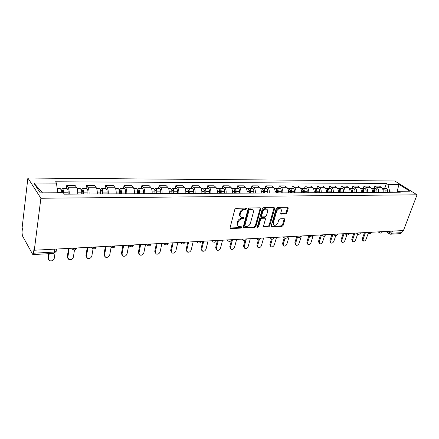 <?xml version="1.0" encoding="UTF-8"?>
<svg xmlns="http://www.w3.org/2000/svg" width="439" height="439" viewBox="0 0 439 439"><rect width="100%" height="100%" fill="white"/><g stroke="black" fill="none" stroke-linecap="round" stroke-linejoin="round"><path stroke-width="0.66" d="M246.614 208.794L246.147 208.097L236.072 208.311L234.843 209.359L230.107 227.578L230.799 228.532L240.791 228.115L241.626 227.397L241.39 226.771L238.811 226.595C237.784 226.063 237.422 225.103 237.724 223.72L238.119 222.222C238.816 220.274 240.106 219.171 241.977 218.918L243.261 218.874L244.106 218.156L243.864 217.514L241.318 217.327C240.259 216.784 239.886 215.801 240.193 214.38L240.599 212.866C241.302 210.89 242.597 209.787 244.474 209.546L245.769 209.518L246.614 208.794M240.506 216.679C239.617 216.087 239.321 215.143 239.617 213.853L240.018 212.339C240.72 210.369 242.01 209.266 243.892 209.024L245.181 208.997L246.054 208.102M285.646 214.029L286.793 213.041L288.236 208.163L287.929 207.257L277.41 207.433L276.246 208.432L271.214 225.893L271.516 226.765L281.992 226.387L283.128 225.405L284.845 219.61L284.274 218.682L279.928 218.831L278.787 219.818L277.936 222.721C277.058 224.719 275.78 225.558 274.101 225.234L273.288 222.897L276.608 211.411C277.481 209.403 278.754 208.558 280.433 208.871C281.284 209.304 281.564 210.111 281.278 211.296L280.719 213.211L281.026 214.106L285.646 214.029L285.043 213.53L286.179 212.542L287.655 207.213M417.05 194.801L403.441 230.535L34.297 250.235L40.882 198.247L417.05 194.801L394.804 180.994L27.893 178.036L22.076 228.126L22.411 228.741L21.999 232.291L22.411 235.814L32.815 254.587L33.463 253.226L54.414 252.057L56.132 251.492L56.247 250.685M260.771 208.777L260.14 207.801L249.259 208.031L248.051 209.063L243.217 227.04L243.546 227.929L254.669 227.534L255.844 226.524L260.771 208.777L260.195 207.801M263.543 207.729L274.106 207.504L274.704 208.465L269.683 225.959L268.531 226.952L263.768 227.089L263.46 226.211L265.463 219.121L265.145 218.227L261.847 218.271L260.673 219.286L258.598 226.7L257.561 227.364L257.342 226.749L262.363 208.744L263.543 207.729M402.612 230.579L401.828 232.648L400.62 233.625L390.551 234.196M34.297 250.235L33.924 249.555L33.463 253.226M40.882 198.247L27.893 178.036M77.698 194.087C77.824 191.031 77.407 188.748 76.452 187.244L67.985 187.244C68.923 188.759 69.329 191.058 69.208 194.137M67.985 187.244L66.733 185.538L66.3 188.589M76.452 187.244L75.173 185.554L66.733 185.538M86.017 188.572L86.483 185.576L87.795 187.25C88.782 188.737 89.21 190.992 89.073 194.022M97.271 193.972C97.409 190.97 96.981 188.732 95.971 187.25L94.637 185.587L86.483 185.576M105.064 188.556L105.563 185.609L106.935 187.255C107.967 188.715 108.406 190.938 108.257 193.912M116.176 193.862C116.33 190.91 115.885 188.71 114.837 187.255L113.438 185.62L105.563 185.609M123.474 188.54L124.001 185.642L125.428 187.261C126.498 188.699 126.953 190.877 126.794 193.802M134.449 193.758C134.614 190.855 134.158 188.688 133.066 187.261L131.618 185.653L124.001 185.642M141.281 188.523L141.835 185.67L143.312 187.266C144.42 188.677 144.892 190.822 144.716 193.698M152.124 193.654C152.3 190.8 151.828 188.671 150.703 187.266L149.205 185.686L141.835 185.67M158.517 188.507L159.094 185.702L160.614 187.266C161.761 188.66 162.238 190.767 162.057 193.599M169.224 193.555C169.41 190.745 168.927 188.655 167.769 187.272L166.227 185.713L159.094 185.702M175.205 188.49L175.798 185.73L177.367 187.272C178.541 188.644 179.035 190.718 178.838 193.5M185.779 193.462C185.977 190.696 185.483 188.633 184.292 187.277L182.706 185.746L175.798 185.73M191.366 188.474L191.986 185.763L193.588 187.277C194.795 188.627 195.295 190.669 195.092 193.407M201.814 193.369C202.022 190.647 201.517 188.616 200.299 187.277L198.68 185.774L191.986 185.763M207.032 188.463L207.669 185.79L209.31 187.283C210.544 188.611 211.055 190.619 210.841 193.319M217.36 193.281C217.574 190.597 217.058 188.6 215.818 187.283L214.161 185.801L207.669 185.79M222.222 188.446L222.875 185.812L224.554 187.288C225.811 188.594 226.326 190.575 226.107 193.226M232.429 193.193C232.654 190.553 232.132 188.583 230.865 187.288L229.174 185.823L222.875 185.812M236.961 188.435L237.631 185.84L239.337 187.288C240.616 188.578 241.143 190.526 240.912 193.144M247.047 193.105C247.278 190.51 246.751 188.572 245.461 187.294L243.738 185.851L237.631 185.84M251.262 188.424L251.948 185.867L253.687 187.294C254.988 188.561 255.52 190.482 255.284 193.061M261.232 193.023C261.474 190.466 260.936 188.556 259.625 187.294L257.88 185.878L251.948 185.867M265.151 188.408L265.853 185.889L267.614 187.299C268.931 188.545 269.469 190.438 269.228 192.979M275.006 192.946C275.253 190.422 274.71 188.54 273.382 187.299L271.609 185.9L265.853 185.889M278.644 188.397L279.352 185.916L281.141 187.299C282.48 188.534 283.023 190.4 282.776 192.902M288.39 192.869C288.637 190.383 288.094 188.529 286.749 187.305L284.949 185.922L279.352 185.916M291.754 188.386L292.478 185.938L294.284 187.305C295.639 188.518 296.188 190.356 295.935 192.825M301.39 192.792C301.648 190.339 301.094 188.512 299.733 187.305L297.916 185.944L292.478 185.938M304.501 188.375L305.237 185.96L307.064 187.31C308.43 188.507 308.985 190.317 308.727 192.748M314.028 192.721C314.291 190.301 313.737 188.501 312.359 187.31L310.527 185.971L305.237 185.96M316.898 188.364L317.644 185.982L319.488 187.31C320.871 188.49 321.425 190.279 321.161 192.677M326.325 192.65C326.589 190.263 326.029 188.485 324.64 187.31L322.791 185.988L317.644 185.982M328.965 188.353L329.711 186.004L331.577 187.316C332.971 188.479 333.53 190.241 333.261 192.611M338.282 192.578C338.551 190.23 337.986 188.474 336.592 187.316L334.721 186.01L329.711 186.004M340.702 188.342L341.46 186.021L343.336 187.316C344.741 188.468 345.306 190.208 345.038 192.54M349.921 192.512C350.196 190.191 349.631 188.463 348.22 187.321L346.338 186.032L341.46 186.021M352.133 188.331L352.901 186.043L354.789 187.321C356.205 188.452 356.775 190.169 356.495 192.474M361.253 192.447C361.533 190.158 360.962 188.446 359.546 187.321L357.648 186.054L352.901 186.043M363.267 188.32L364.041 186.065L365.945 187.321C367.366 188.441 367.937 190.136 367.657 192.408M372.294 192.381C372.574 190.125 372.003 188.435 370.576 187.327L368.667 186.07L364.041 186.065M374.116 188.309L374.895 186.081L376.81 187.327C378.242 188.43 378.813 190.103 378.533 192.348M383.044 192.32C383.329 190.092 382.759 188.424 381.321 187.327L379.406 186.092L374.895 186.081M57.668 192.798L42.446 192.864M398.069 191.563L397.279 191.064L389.634 191.097L387.917 184.375L399.024 184.418L409.916 191.19L398.755 191.239L400.302 192.222L64.313 194.164L63.326 192.77L40.245 192.875L33.83 183.003L56.461 183.09L57.707 192.534M387.917 184.375L386.43 183.431L55.528 181.779L56.461 183.09M396.894 192.112L399.024 184.418M389.634 191.097L389.206 192.287M384.69 188.298L386.43 183.431M398.755 191.239L396.62 192.244M33.83 183.003L42.27 192.6M238.004 225.937L237.148 223.182L237.543 221.69C238.24 219.741 239.524 218.644 241.395 218.386L242.685 218.348L243.524 217.629M230.085 227.984L240.215 227.578L241.055 226.864M243.19 227.451L254.088 227.007L255.262 225.997L260.173 208.267M249.901 209.425L249.061 210.144L244.803 225.904L245.039 226.524L246.603 226.513C248.436 226.25 249.703 225.163 250.4 223.248L253.33 212.531C253.654 211.099 253.287 210.111 252.222 209.568L249.901 209.425L249.314 208.904L248.469 209.628L249.061 210.144M244.836 226.343L244.227 225.372L248.469 209.628M252.42 209.666L251.629 209.052L250.658 208.876L251.245 209.392M249.314 208.904L250.658 208.876M263.427 226.617L267.938 226.431L269.091 225.437L274.128 207.499M264.898 218.178L264.256 217.662L261.254 217.755L260.08 218.765L258.011 226.173L258.598 226.7M257.32 226.859L258.011 226.173M267.565 211.697C267.845 210.506 267.554 209.688 266.682 209.244C264.942 208.909 263.636 209.765 262.758 211.817L261.606 215.944L262.231 216.899L265.233 216.806L266.407 215.796L267.565 211.697M266.753 209.277L266.083 208.739C264.344 208.399 263.038 209.255 262.165 211.307L262.758 211.817M261.666 216.614L261.013 215.428L262.165 211.307M281.3 214.155L280.691 213.65L285.043 213.53M280.472 208.887L279.83 208.371C278.145 208.059 276.872 208.904 276.005 210.912L276.608 211.411M273.459 224.697L272.696 222.381L276.005 210.912M271.181 226.299L281.394 225.876L282.524 224.894L284.274 218.682M62.881 192.77L62.365 190.312L61.894 191.212L61.372 190.477L62.365 188.594L66.942 188.589M63.452 192.951L63.468 192.238C63.425 190.12 63.057 188.902 62.365 188.594M68.1 194.142L68.138 192.222C68.1 190.109 67.727 188.896 67.024 188.589M61.213 191.217L62.832 191.212M49.212 253.654L48.526 258.642L49.519 260.64C51.835 261.315 53.421 260.53 54.282 258.291L55.029 252.985M61.235 192.781L61.246 192.249C61.208 190.125 60.84 188.907 60.148 188.594L60.066 188.594M48.57 259.449L48.054 257.814L48.619 253.687M82.795 194.054L82.839 191.98L82.285 190.263L81.78 191.152L81.231 190.427L82.285 188.578L86.697 188.572M83.399 194.054L83.443 192.156C83.405 190.076 83.02 188.88 82.285 188.578M87.91 194.027L87.954 192.139C87.921 190.065 87.531 188.874 86.785 188.572M81.264 191.152L82.779 191.146M69.186 248.37L67.815 257.463L68.78 259.449C70.997 260.08 72.528 259.306 73.379 257.117L74.487 249.956M81.259 194.065L81.297 192.167C81.264 190.082 80.88 188.885 80.15 188.578L80.063 188.578M67.869 258.335L67.31 256.65L68.555 248.408M102.051 193.945L102.1 191.903L101.524 190.219L100.992 191.091L100.564 190.559M102.688 193.939L102.737 192.079C102.704 190.032 102.298 188.858 101.53 188.556L100.471 190.098M107.045 193.917L107.094 192.062C107.061 190.021 106.655 188.852 105.876 188.556L105.783 188.556M100.63 191.091L102.04 191.086M87.937 247.371L86.472 256.316L87.41 258.297C89.54 258.889 91.021 258.116 91.855 255.986L93.073 248.732M100.619 193.956L100.663 192.084C100.63 190.038 100.229 188.858 99.466 188.561L99.373 188.561M86.532 257.254L85.945 255.52L87.273 247.409M120.659 193.835L120.72 191.832L120.116 190.169L119.556 191.031L119.309 190.74M121.323 193.835L121.378 192.002C121.345 189.988 120.928 188.836 120.127 188.54L119.09 189.763M125.532 193.808L125.587 191.986C125.559 189.977 125.137 188.83 124.33 188.54L124.232 188.54M119.342 191.031L120.654 191.025M106.084 246.405L104.526 255.213L105.437 257.177C107.484 257.731 108.916 256.969 109.739 254.889L111.133 247.168M119.32 193.846L119.375 192.008C119.342 189.994 118.931 188.836 118.129 188.545L118.036 188.545M104.592 256.2L103.977 254.428L105.387 246.438M138.647 193.736L138.713 191.761L138.093 190.125L137.423 190.872M139.339 193.731L139.399 191.925C139.372 189.95 138.943 188.814 138.109 188.523L137.1 189.527M143.41 193.709L143.476 191.909C143.449 189.939 143.015 188.808 142.176 188.523L142.071 188.523M137.434 190.97L138.647 190.97M123.65 245.467L122.009 254.137L122.893 256.096C124.857 256.612 126.245 255.86 127.063 253.83L128.72 245.198M137.407 193.742L137.462 191.936C137.434 189.955 137.006 188.819 136.178 188.529L136.079 188.529M122.08 255.174L121.444 253.374L122.925 245.505M156.054 193.632L156.13 191.695L155.488 190.087L154.918 190.778M156.767 193.626L156.833 191.854C156.811 189.911 156.366 188.792 155.505 188.507L154.528 189.346M160.712 193.604L160.778 191.843C160.756 189.9 160.306 188.792 159.439 188.507L159.335 188.507M140.667 244.556L138.949 253.1L139.805 255.043C141.693 255.531 143.043 254.785 143.844 252.804L145.583 244.298M154.896 193.637L154.962 191.865C154.94 189.911 154.495 188.797 153.639 188.512L153.535 188.512M139.02 254.176L138.362 252.348L139.915 244.6M172.906 193.533L172.982 191.623L172.329 190.043L171.819 190.493M173.641 193.533L173.712 191.788C173.69 189.873 173.235 188.775 172.346 188.496L171.391 189.204M177.46 193.511L177.532 191.772C177.51 189.862 177.049 188.77 176.154 188.49L176.05 188.49M157.157 243.678L155.373 252.096L156.196 254.027C158.013 254.483 159.319 253.742 160.12 251.805L161.92 243.425M171.83 193.544L171.901 191.794C171.879 189.878 171.424 188.775 170.535 188.496L170.431 188.496M155.439 253.199L154.764 251.355L156.377 243.722M189.225 193.44L189.308 191.563L188.638 190.005L188.188 190.301M189.983 193.434L190.054 191.722C190.038 189.835 189.571 188.754 188.66 188.479L187.727 189.088M193.676 193.418L193.753 191.706C193.736 189.829 193.264 188.748 192.348 188.474L192.238 188.474M173.147 242.822L171.292 251.119L172.088 253.034C173.839 253.462 175.112 252.732 175.896 250.839L177.768 242.58M188.227 193.445L188.298 191.728C188.282 189.84 187.815 188.759 186.904 188.479L186.794 188.479M171.364 252.249L170.672 250.395L172.346 242.866M205.035 193.352L205.123 191.497L204.437 189.966L204.058 190.158M205.814 193.347L205.891 191.656C205.875 189.802 205.397 188.737 204.464 188.463L203.559 188.995M209.398 193.325L209.474 191.64C209.458 189.791 208.98 188.732 208.042 188.463L207.927 188.463M188.655 241.999L186.745 250.175L187.508 252.074C189.198 252.474 190.433 251.75 191.212 249.901L193.138 241.757M204.108 193.358L204.19 191.662C204.173 189.802 203.696 188.737 202.763 188.468L202.653 188.468M186.811 251.327L186.103 249.462L187.837 242.043M220.367 193.259L220.46 191.437L219.758 189.933L219.44 190.049M221.157 193.259L221.245 191.591C221.229 189.763 220.74 188.715 219.785 188.452L218.907 188.913M224.636 193.237L224.719 191.58C224.702 189.758 224.219 188.715 223.259 188.446L223.144 188.446M203.707 241.192L201.742 249.253L202.478 251.141C204.108 251.52 205.304 250.801 206.078 248.99L208.064 240.962M219.511 193.264L219.593 191.602C219.577 189.769 219.094 188.721 218.139 188.452L218.024 188.452M201.803 250.422L201.084 248.551L202.867 241.236M235.238 193.176L235.331 191.382L234.366 189.961M236.045 193.171L236.133 191.53C236.116 189.73 235.622 188.699 234.651 188.435L233.795 188.847M239.414 193.149L239.502 191.519C239.491 189.725 238.997 188.699 238.015 188.435L237.9 188.435M218.326 240.413L216.301 248.364L217.009 250.23C218.584 250.587 219.752 249.879 220.515 248.106L222.551 240.188M234.442 193.182L234.53 191.541C234.519 189.736 234.025 188.704 233.054 188.441L232.933 188.441M216.361 249.561L215.637 247.673L217.464 240.457M249.665 193.094L249.764 191.322L248.847 189.895M250.488 193.089L250.576 191.475C250.565 189.697 250.065 188.682 249.072 188.424L248.238 188.786M253.758 193.067L253.852 191.459C253.841 189.692 253.336 188.677 252.343 188.419L252.222 188.419M232.522 239.656L230.448 247.497L231.128 249.347C232.648 249.687 233.784 248.984 234.547 247.245L236.626 239.436M248.935 193.094L249.023 191.481C249.012 189.703 248.512 188.688 247.525 188.424L247.404 188.424M230.519 248.737L229.773 246.817L231.644 239.705M263.669 193.012L263.773 191.267L262.906 189.84M266.094 208.744L266.682 209.244M264.503 193.006L264.602 191.415C264.591 189.67 264.08 188.666 263.076 188.413L262.264 188.737M267.68 192.99L267.779 191.404C267.768 189.659 267.258 188.66 266.248 188.408L266.127 188.408M246.317 238.92L244.199 246.652L244.852 248.49C246.317 248.809 247.431 248.117 248.183 246.411L250.307 238.706M262.999 193.017L263.093 191.42C263.082 189.67 262.577 188.666 261.573 188.413L261.446 188.413M244.276 247.931L243.508 245.983L245.028 240.413M277.272 192.935L277.382 191.217L276.565 189.796M278.123 192.93L278.216 191.36C278.211 189.637 277.695 188.649 276.674 188.397L275.884 188.688M281.207 192.908L281.306 191.349C281.3 189.632 280.784 188.649 279.758 188.397L279.638 188.397M259.334 239.59L257.567 245.835L258.192 247.656C259.614 247.958 260.695 247.267 261.441 245.599L263.609 237.998M276.658 192.935L276.757 191.366C276.746 189.643 276.23 188.655 275.215 188.402L275.088 188.402M257.649 247.146L256.87 245.176L258.373 239.837M290.492 192.858L290.602 191.163L289.833 189.763M291.348 192.853L291.452 191.305C291.447 189.61 290.925 188.633 289.888 188.386L289.114 188.649M294.349 192.836L294.448 191.294C294.443 189.599 293.921 188.633 292.884 188.386L292.764 188.386M272.312 239.074L270.572 245.039L271.17 246.844C272.542 247.124 273.601 246.449 274.337 244.808L276.548 237.307M289.927 192.858L290.025 191.311C290.02 189.61 289.499 188.638 288.467 188.386L288.341 188.386M270.66 246.378L269.864 244.391L271.445 238.953M303.338 192.781L303.453 191.113L302.734 189.736M304.211 192.776L304.309 191.25C304.304 189.577 303.783 188.622 302.734 188.375L301.977 188.611M307.124 192.759L307.229 191.239C307.223 189.571 306.696 188.616 305.648 188.375L305.522 188.375M285.026 238.267L283.226 244.265L283.797 246.054C285.125 246.317 286.157 245.648 286.892 244.04L289.131 236.637M302.822 192.787L302.926 191.256C302.921 189.582 302.4 188.622 301.352 188.375L301.225 188.375M283.314 245.626L282.507 243.623L284.225 237.878M315.833 192.71L315.948 191.064L315.284 189.719M316.711 192.705L316.815 191.201C316.815 189.549 316.283 188.605 315.224 188.364L314.489 188.578M319.548 192.688L319.652 191.19C319.652 189.544 319.12 188.6 318.061 188.358L317.929 188.358M296.846 236.226L297.466 237.274L295.54 243.508L296.084 245.28C297.373 245.533 298.383 244.869 299.107 243.288L301.384 235.979M315.367 192.71L315.471 191.206C315.465 189.555 314.939 188.605 313.88 188.364L313.753 188.364M295.634 244.891L294.816 242.877L296.731 236.648M327.988 192.639L328.103 191.014L327.489 189.703M328.871 192.633L328.981 191.152C328.976 189.522 328.443 188.589 327.379 188.353L326.654 188.55M331.632 192.617L331.741 191.141C331.741 189.516 331.204 188.589 330.133 188.347L330.002 188.347M309.632 236.149L307.53 242.772L308.052 244.528C309.303 244.77 310.291 244.111 311.01 242.558L313.314 235.342M327.565 192.644L327.67 191.157C327.67 189.527 327.132 188.594 326.067 188.353L325.941 188.353M307.629 244.172L306.801 242.152L308.88 235.584M339.813 192.573L339.934 190.97L339.369 189.697M340.708 192.567L340.818 191.102C340.818 189.494 340.28 188.578 339.199 188.342L338.496 188.523M343.391 192.551L343.501 191.091C343.501 189.489 342.963 188.572 341.888 188.336L341.756 188.342M321.48 235.084L319.213 242.059L319.713 243.799C320.925 244.024 321.886 243.376 322.599 241.851L324.503 236.039M339.435 192.573L339.545 191.108C339.545 189.5 339.001 188.578 337.926 188.342L337.8 188.342M319.307 243.469L318.473 241.445L320.58 234.958M351.326 192.507L351.447 190.921L350.931 189.692M352.226 192.501L352.341 191.058C352.341 189.472 351.798 188.561 350.712 188.331L350.026 188.496M354.844 192.485L354.953 191.047C354.959 189.467 354.416 188.561 353.329 188.331L353.197 188.331M332.949 234.294L330.6 241.362L331.066 243.085C332.246 243.299 333.19 242.657 333.898 241.159L335.769 235.584M350.986 192.507L351.101 191.064C351.101 189.472 350.558 188.567 349.471 188.331L349.345 188.331M330.693 242.778L329.848 240.759L331.977 234.349M362.537 192.441L362.663 190.877L362.197 189.697M363.448 192.436L363.563 191.009C363.563 189.445 363.015 188.55 361.923 188.32L361.253 188.474M365.994 192.419L366.11 190.998C366.11 189.439 365.566 188.545 364.469 188.32L364.337 188.32M344.066 233.702L341.69 240.682L342.14 242.388C343.282 242.591 344.209 241.955 344.911 240.484L346.826 234.892M362.241 192.441L362.351 191.014C362.356 189.45 361.807 188.55 360.715 188.32L360.584 188.32M341.783 242.108L340.938 240.089L343.089 233.757M373.463 192.375L373.589 190.839L373.172 189.708M374.374 192.37L374.489 190.965C374.494 189.423 373.946 188.534 372.848 188.309L372.19 188.452M376.86 192.359L376.975 190.954C376.975 189.418 376.426 188.534 375.329 188.309L375.197 188.309M354.91 233.125L352.512 240.018L352.934 241.713C354.048 241.905 354.953 241.274 355.65 239.826L357.67 234.058M373.199 192.381L373.315 190.97C373.315 189.423 372.766 188.54 371.668 188.315L371.668 188.315M352.599 241.45L351.754 239.431L353.927 233.175M384.109 192.315L383.867 189.719M385.025 192.309L385.14 190.921C385.146 189.396 384.597 188.523 383.488 188.304L382.852 188.43M387.445 192.298L387.56 190.91C387.566 189.39 387.017 188.523 385.908 188.298L385.777 188.298M365.478 232.56L363.064 239.37L363.465 241.049C364.546 241.231 365.429 240.61 366.126 239.184L368.288 233.125M383.878 192.315L383.993 190.927C383.999 189.401 383.45 188.523 382.342 188.304L382.342 188.304M363.152 240.808L362.707 240.473L362.301 238.794L364.491 232.615M387.632 231.38L389.042 232.385L391.643 233.213L401.828 232.648M389.453 231.282L389.042 232.385L389.382 233.916L390.441 234.206L391.643 233.213L392.428 231.123M370.576 187.327L365.945 187.321M359.546 187.321L354.789 187.321M348.22 187.321L343.336 187.316M336.592 187.316L331.577 187.316M324.64 187.31L319.488 187.31M312.359 187.31L307.064 187.31M299.733 187.305L294.284 187.305M286.749 187.305L281.141 187.299M273.382 187.299L267.614 187.299M259.625 187.294L253.687 187.294M245.461 187.294L239.337 187.288M230.865 187.288L224.554 187.288M215.818 187.283L209.31 187.283M200.299 187.277L193.588 187.277M184.292 187.277L177.367 187.272M167.769 187.272L160.614 187.266M150.703 187.266L143.312 187.266M133.066 187.261L125.428 187.261M114.837 187.255L106.935 187.255M95.971 187.25L87.795 187.25M381.321 187.327L376.81 187.327M72.644 248.189C74.339 248.809 75.7 248.781 76.732 248.112L76.858 247.964M76.754 247.969L76.732 248.112C75.815 249.989 74.454 250.411 72.66 249.368L71.744 248.238M92.366 247.135C94.017 247.739 95.329 247.722 96.3 247.08L96.432 246.921M111.413 246.12C113.021 246.707 114.283 246.696 115.205 246.087L115.347 245.911M129.823 245.138C131.387 245.708 132.605 245.703 133.483 245.127L133.626 244.935M147.625 244.188C149.15 244.742 150.33 244.742 151.159 244.194L151.301 243.991M164.85 243.266C166.337 243.81 167.473 243.815 168.263 243.294L168.406 243.08M181.526 242.377C182.975 242.904 184.078 242.921 184.824 242.416L184.973 242.196M197.676 241.516L201.013 241.335M213.327 240.682L216.559 240.506M228.499 239.87L231.638 239.705M243.217 239.085L246.263 238.92M257.501 238.322L260.453 238.163M271.362 237.581L274.232 237.428M284.834 236.862L287.622 236.714M297.916 236.166L300.627 236.023M310.642 235.485L313.276 235.348M323.011 234.827L325.48 234.969L325.573 234.689L325.48 234.969C324.789 236.22 323.801 236.539 322.511 235.919L321.93 234.887M335.045 234.185L337.542 234.069M346.755 233.559L349.192 233.466M358.158 232.95L360.534 232.879M369.265 232.357L371.581 232.308M380.081 231.781L382.342 231.748M96.328 246.927L96.3 247.08C95.406 248.902 94.089 249.314 92.344 248.315L91.444 247.184M115.237 245.917L115.205 246.087C114.332 247.854 113.048 248.26 111.352 247.3L110.474 246.169M133.516 244.94L133.483 245.127C132.627 246.839 131.376 247.234 129.725 246.312L128.863 245.187M151.197 243.996L151.159 244.194C150.325 245.862 149.101 246.252 147.488 245.363L146.648 244.238M168.307 243.085L168.263 243.294C167.446 244.913 166.249 245.297 164.68 244.435L163.857 243.321M184.874 242.196L184.824 242.416C184.023 243.996 182.854 244.369 181.318 243.541L180.522 242.432M200.925 241.34L200.87 241.571C200.085 243.107 198.938 243.475 197.435 242.674L196.656 241.571M216.482 240.512L216.422 240.748C215.648 242.246 214.523 242.608 213.052 241.834L212.295 240.737M231.567 239.705L231.501 239.952C230.738 241.412 229.635 241.768 228.192 241.016L227.462 239.924M246.197 238.926L246.131 239.178C245.379 240.605 244.298 240.956 242.877 240.226L242.169 239.14M260.404 238.168L260.327 238.426C259.592 239.82 258.527 240.16 257.133 239.453L256.442 238.377M274.194 237.433L274.117 237.697C273.387 239.057 272.339 239.398 270.967 238.706L270.303 237.642M287.589 236.72L287.507 236.983C286.788 238.317 285.756 238.651 284.412 237.982L283.764 236.923M313.265 235.348L313.177 235.622C312.475 236.901 311.471 237.219 310.164 236.588L309.561 235.545M337.547 234.053L337.454 234.333C336.768 235.562 335.791 235.869 334.523 235.266L333.958 234.245M349.203 233.427L349.104 233.713C348.429 234.914 347.463 235.222 346.212 234.635L345.669 233.619M360.551 232.824L360.452 233.109C359.782 234.289 358.833 234.591 357.593 234.014L357.072 233.01M371.608 232.231L371.504 232.522C370.84 233.68 369.901 233.982 368.678 233.416L368.173 232.418M382.374 231.66L382.27 231.946C381.617 233.087 380.684 233.378 379.477 232.829L378.989 231.841M54.826 249.138L54.414 252.057L53.717 253.396L56.132 251.492L56.483 249.05M243.892 209.024L244.474 209.546M240.018 212.339L240.599 212.866M239.617 213.853L240.193 214.38M242.685 218.348L243.261 218.874M241.395 218.386L241.977 218.918M237.543 221.69L238.119 222.222M237.148 223.182L237.724 223.72M240.215 227.578L240.791 228.115M230.228 227.989L230.799 228.532M245.181 208.997L245.769 209.518M255.262 225.997L255.844 226.524M254.088 227.007L254.669 227.534M243.299 227.451L243.875 227.984M244.227 225.372L244.803 225.904M274.101 207.965L274.704 208.465M269.091 225.437L269.683 225.959M267.938 226.431L268.531 226.952M263.482 226.617L264.075 227.139M264.256 217.662L264.849 218.178M261.254 217.755L261.847 218.271M260.08 218.765L260.673 219.286M261.013 215.428L261.606 215.944M272.696 222.381L273.288 222.897M284.242 219.105L284.845 219.61M282.524 224.894L283.128 225.405M281.394 225.876L281.992 226.387M271.22 226.299L271.812 226.815M287.622 207.669L288.236 208.163M286.179 212.542L286.793 213.041M63.468 192.238L68.138 192.222M57.668 192.26L61.246 192.249M48.054 257.814L48.526 258.642M83.443 192.156L87.954 192.139M77.719 192.183L81.297 192.167M67.31 256.65L67.815 257.463M102.737 192.079L107.094 192.062M97.293 192.101L100.663 192.084M85.945 255.52L86.472 256.316M121.378 192.002L125.587 191.986M116.209 192.024L119.375 192.008M103.977 254.428L104.526 255.213M139.399 191.925L143.476 191.909M134.488 191.947L137.462 191.936M121.444 253.374L122.009 254.137M154.934 190.916L156.059 190.916M156.833 191.854L160.778 191.843M152.163 191.876L154.962 191.865M138.362 252.348L138.949 253.1M171.868 190.861L172.917 190.861M173.712 191.788L177.532 191.772M169.267 191.805L171.901 191.794M154.764 251.355L155.373 252.096M188.271 190.811L189.236 190.806M190.054 191.722L193.753 191.706M185.829 191.739L188.298 191.728M170.672 250.395L171.292 251.119M204.162 190.762L205.057 190.756M205.891 191.656L209.474 191.64M201.869 191.673L204.19 191.662M186.103 249.462L186.745 250.175M219.566 190.713L220.389 190.707M221.245 191.591L224.719 191.58M217.415 191.607L219.593 191.602M201.084 248.551L201.742 249.253M234.503 190.663L235.26 190.658M236.133 191.53L239.502 191.519M232.489 191.547L234.53 191.541M215.637 247.673L216.301 248.364M248.995 190.614L249.692 190.614M250.576 191.475L253.852 191.459M247.108 191.486L249.023 191.481M229.773 246.817L230.448 247.497M263.065 190.57L263.702 190.57M264.602 191.415L267.779 191.404M261.298 191.431L263.093 191.42M243.508 245.983L244.199 246.652M276.729 190.526L277.311 190.526M278.216 191.36L281.306 191.349M275.077 191.371L276.757 191.366M256.87 245.176L257.567 245.835M289.998 190.488L290.53 190.482M291.452 191.305L294.448 191.294M288.456 191.316L290.025 191.311M269.864 244.391L270.572 245.039M302.899 190.444L303.382 190.444M304.309 191.25L307.229 191.239M301.461 191.267L302.926 191.256M282.507 243.623L283.226 244.265M315.443 190.405L315.877 190.4M316.815 191.201L319.652 191.19M314.104 191.212L315.471 191.206M294.816 242.877L295.54 243.508M327.648 190.367L328.032 190.361M328.981 191.152L331.741 191.141M326.402 191.163L327.67 191.157M306.801 242.152L307.53 242.772M339.517 190.328L339.863 190.323M340.818 191.102L343.501 191.091M338.359 191.113L339.545 191.108M318.473 241.445L319.213 242.059M351.074 190.29L351.376 190.29M352.341 191.058L354.953 191.047M350.004 191.064L351.101 191.064M329.848 240.759L330.6 241.362M363.563 191.009L366.11 190.998M361.335 191.02L362.351 191.014M340.938 240.089L341.69 240.682M374.489 190.965L376.975 190.954M372.376 190.976L373.315 190.97M351.754 239.431L352.512 240.018M385.14 190.921L387.56 190.91M383.132 190.932L383.993 190.927M362.301 238.794L363.064 239.37M300.605 236.023L300.523 236.292C299.815 237.598 298.794 237.927 297.466 237.274M180.33 242.443L180.594 242.734M196.414 241.582L196.749 241.944M211.999 240.753L212.41 241.176M227.111 239.946L227.589 240.418M241.768 239.162L242.312 239.683M255.997 238.404L256.601 238.964M269.809 237.664L270.473 238.262M283.232 236.95L283.945 237.576M296.27 236.253L297.033 236.901M308.946 235.578L309.758 236.248M321.277 234.92L322.127 235.606M333.272 234.278L334.161 234.986M344.944 233.658L345.877 234.371M356.314 233.049L357.275 233.778M367.383 232.461L368.381 233.197M378.171 231.885L379.197 232.626M389.119 233.729L385.952 231.468M53.717 253.396L32.876 254.587M230.146 228.181L230.453 228.472M243.261 227.66L243.546 227.929M251.629 209.052L252.222 209.568M264.552 217.711L265.145 218.227M279.83 208.371L280.433 208.871M57.185 188.6L60.148 188.594M77.105 188.578L80.15 188.578M101.53 188.556L105.876 188.556M96.662 188.561L99.466 188.561M120.127 188.54L124.33 188.54M115.55 188.545L118.129 188.545M138.109 188.523L142.176 188.523M133.813 188.529L136.178 188.529M155.505 188.507L159.439 188.507M151.471 188.512L153.639 188.512M172.346 188.496L176.154 188.49M168.56 188.496L170.535 188.496M188.66 188.479L192.348 188.474M185.104 188.485L186.904 188.479M204.464 188.463L208.042 188.463M201.133 188.468L202.763 188.468M219.785 188.452L223.259 188.446M216.663 188.452L218.139 188.452M234.651 188.435L238.015 188.435M231.726 188.441L233.054 188.441M249.072 188.424L252.343 188.419M246.334 188.424L247.525 188.424M263.076 188.413L266.248 188.408M260.519 188.413L261.573 188.413M276.674 188.397L279.758 188.397M274.287 188.402L275.215 188.402M289.888 188.386L292.884 188.386M287.66 188.386L288.467 188.386M302.734 188.375L305.648 188.375M300.66 188.375L301.352 188.375M315.224 188.364L318.061 188.358M313.292 188.364L313.88 188.364M327.379 188.353L330.133 188.347M325.584 188.353L326.067 188.353M339.199 188.342L341.888 188.336M337.542 188.342L337.926 188.342M350.712 188.331L353.329 188.331M349.175 188.331L349.471 188.331M361.923 188.32L364.469 188.32M372.848 188.309L375.329 188.309M383.488 188.304L385.908 188.298"/></g></svg>
